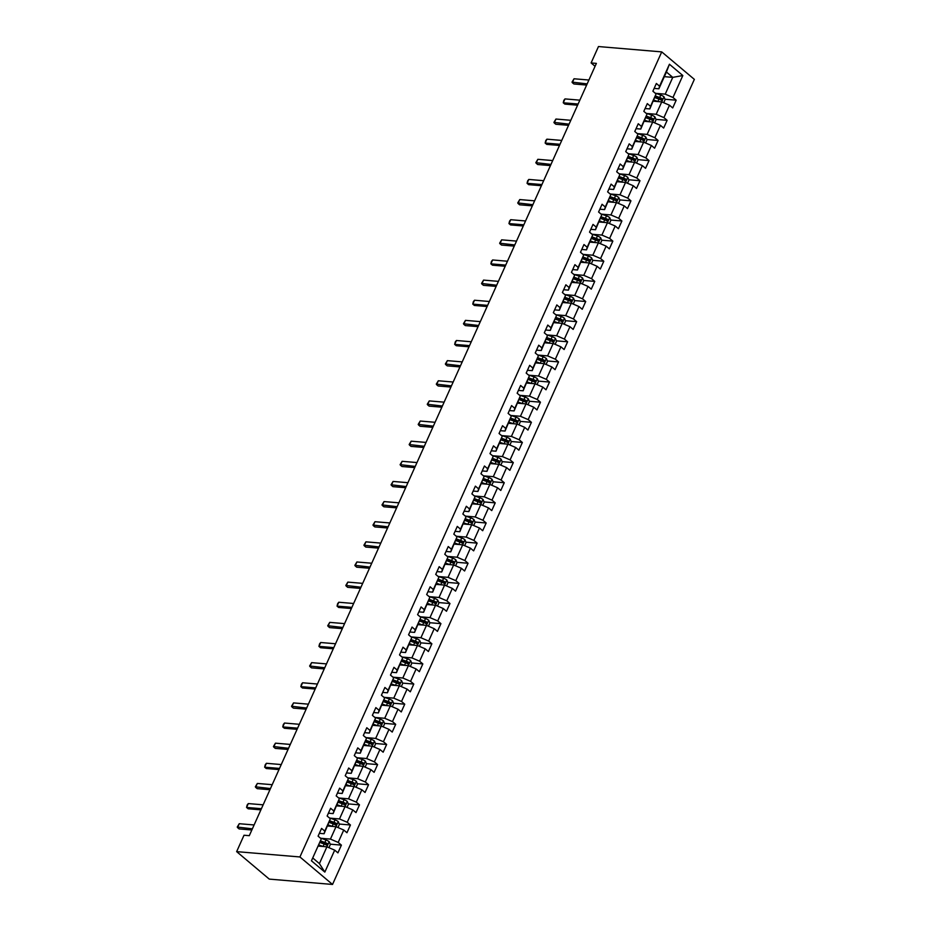 <?xml version="1.0" encoding="UTF-8"?>
<svg xmlns="http://www.w3.org/2000/svg" width="931" height="931" viewBox="0 0 931 931"><rect width="100%" height="100%" fill="white"/><g stroke="black" fill="none" stroke-linecap="round" stroke-linejoin="round"><path stroke-width="1.4" d="M332.53 884.45L694.351 79.368L661.732 51.892L299.922 856.962L332.53 884.45L269.268 879.108L236.649 851.632L299.922 856.962M664.338 76.656L672.764 77.366L666.421 72.024L658.88 88.794L659.567 86.187L656.355 83.476L652.875 91.215L656.087 93.926L650.525 106.32L647.301 103.609L643.821 111.348L647.045 114.059L641.471 126.453L638.259 123.742L634.779 131.48L637.991 134.192L632.428 146.586L629.205 143.874L625.725 151.613L628.949 154.325L623.374 166.719L620.162 164.007L616.683 171.746L619.895 174.458L614.332 186.852L611.108 184.14L607.629 191.879L610.852 194.591L605.278 206.985L602.066 204.273L598.586 212.012L601.798 214.724L596.236 227.117L593.012 224.406L589.532 232.145L592.756 234.856L587.182 247.25L583.97 244.539L580.49 252.278L583.702 254.989L578.139 267.383L574.916 264.672L571.436 272.411L574.66 275.122L569.085 287.516L565.873 284.805L562.394 292.543L565.606 295.255L560.043 307.649L556.819 304.937L553.34 312.688L556.563 315.4L550.989 327.782L547.777 325.07L544.298 332.821L547.509 335.532L541.947 347.915L538.723 345.203L535.244 352.954L538.455 355.665L532.893 368.048L529.681 365.336L526.19 373.087L529.413 375.798L523.839 388.18L520.627 385.469L517.147 393.219L520.359 395.931L514.796 408.313L511.585 405.602L508.093 413.352L511.317 416.064L505.742 428.446L502.531 425.735L499.051 433.485L502.263 436.197L496.7 448.579L493.477 445.868L489.997 453.618L493.221 456.33L487.646 468.712L484.434 466L480.955 473.751L484.167 476.463L478.604 488.856L475.38 486.145L471.901 493.884L475.124 496.595L469.55 508.989L466.338 506.278L462.858 514.017L466.07 516.728L460.508 529.122L457.284 526.411L453.804 534.15L457.028 536.861L451.454 549.255L448.242 546.544L444.762 554.282L447.974 556.994L442.411 569.388L439.188 566.676L435.708 574.415L438.932 577.127L433.357 589.521L430.145 586.809L426.666 594.548L429.878 597.26L424.315 609.654L421.091 606.942L417.612 614.681L420.835 617.393L415.261 629.787L412.049 627.075L408.569 634.814L411.781 637.526L406.219 649.919L402.995 647.208L399.515 654.947L402.739 657.658L397.165 670.052L393.953 667.341L390.473 675.08L393.685 677.791L388.122 690.185L384.899 687.474L381.419 695.213L384.643 697.924L379.068 710.318L375.856 707.607L372.377 715.345L375.589 718.057L370.026 730.451L366.802 727.739L363.323 735.49L366.546 738.19L360.972 750.584L357.76 747.872L354.28 755.623L357.492 758.334L351.93 770.717L348.706 768.005L345.226 775.756L348.45 778.467L342.876 790.85L339.664 788.138L336.184 795.889L339.396 798.6L333.833 810.982L330.61 808.271L327.13 816.022L330.354 818.733L324.779 831.115L321.567 828.404L318.088 836.154L321.3 838.866L311.443 860.803L324.838 872.091L319.414 863.607L329.167 841.717A3.957 1.257 -155.8 0 0 326.001 840.006L320.241 837.97M659.567 86.187L669.424 64.239L682.83 75.539L672.973 97.476L676.185 100.187L665.002 99.245M324.838 872.091L334.695 850.154L337.918 852.866L341.398 845.127L338.186 842.415L343.748 830.021L346.96 832.733L350.44 824.982L347.228 822.282L352.791 809.889L356.014 812.6L359.494 804.85L356.282 802.138L361.845 789.756L365.057 792.467L368.548 784.717L365.324 782.005L370.899 769.623L374.111 772.334L377.59 764.584L374.378 761.872L379.941 749.49L383.153 752.201L386.644 744.451L383.421 741.739L388.995 729.357L392.207 732.069L395.687 724.318L392.475 721.606L398.037 709.224L401.261 711.936L404.741 704.185L401.517 701.474L407.091 689.091L410.303 691.803L413.783 684.052L410.571 681.341L416.134 668.958L419.357 671.67L422.837 663.919L419.613 661.208L425.188 648.814L428.4 651.525L431.879 643.787L428.667 641.075L434.23 628.681L437.454 631.393L440.933 623.654L437.71 620.942L443.284 608.548L446.496 611.26L449.976 603.521L446.764 600.809L452.326 588.415L455.55 591.127L459.03 583.388L455.806 580.676L461.38 568.282L464.592 570.994L468.072 563.255L464.86 560.543L470.423 548.15L473.646 550.861L477.126 543.122L473.902 540.411L479.477 528.017L482.689 530.728L486.168 522.989L482.956 520.278L488.519 507.884L491.743 510.595L495.222 502.856L491.999 500.145L497.573 487.751L500.785 490.462L504.265 482.724L501.053 480.012L506.615 467.618L509.839 470.33L513.318 462.591L510.095 459.879L515.669 447.485L518.881 450.197L522.361 442.458L519.149 439.746L524.712 427.352L527.935 430.064L531.415 422.325L528.191 419.613L533.766 407.219L536.978 409.931L540.457 402.192L537.245 399.48L542.808 387.087L546.032 389.798L549.511 382.047L546.288 379.336L551.862 366.954L555.074 369.665L558.553 361.915L555.341 359.203L560.904 346.821L564.128 349.532L567.607 341.782L564.384 339.07L569.958 326.688L573.17 329.399L576.65 321.649L573.438 318.937L579.001 306.555L582.224 309.267L585.704 301.516L582.48 298.804L588.055 286.422L591.266 289.134L594.746 281.383L591.534 278.672L597.097 266.289L600.32 269.001L603.8 261.25L600.576 258.539L606.151 246.156L609.363 248.868L612.842 241.117L609.63 238.406L615.193 226.012L618.417 228.723L621.896 220.984L618.673 218.273L624.247 205.879L627.459 208.591L630.939 200.852L627.727 198.14L633.289 185.746L636.513 188.458L639.993 180.719L636.769 178.007L642.343 165.613L645.555 168.325L649.035 160.586L645.823 157.874L651.386 145.48L654.609 148.192L658.089 140.453L654.865 137.741L660.44 125.348L663.652 128.059L667.131 120.32L663.919 117.609L669.482 105.215L672.706 107.926L676.185 100.187M236.649 851.632L244.015 835.235L249.287 835.677L596.375 63.389L591.104 62.936L595.072 66.287M656.087 93.926L649.826 108.927L645.09 108.531M653.318 101.176L661.743 101.886L656.18 114.28L646.917 113.501M649.826 108.927L650.525 106.32M669.482 105.215L661.743 101.886M663.919 117.609L656.18 114.28M647.045 114.059L640.784 129.06L636.036 128.664M644.264 121.309L652.701 122.019L654.9 116.91A3.957 1.257 -155.8 0 0 651.735 115.2L645.986 113.175M637.863 133.633L647.126 134.413L652.701 122.019L660.44 125.348M640.784 129.06L641.471 126.453M654.865 137.741L647.126 134.413M637.991 134.192L631.73 149.193L626.994 148.797M635.221 141.442L643.647 142.152L638.084 154.546L628.821 153.766M631.73 149.193L632.428 146.586M651.386 145.48L643.647 142.152M645.823 157.874L638.084 154.546M628.949 154.325L622.688 169.337L617.94 168.93M626.167 161.575L634.605 162.285L636.804 157.176A3.957 1.257 -155.8 0 0 633.639 155.465L627.89 153.44M619.767 173.899L629.03 174.679L634.605 162.285L642.343 165.613M622.688 169.337L623.374 166.719M636.769 178.007L629.03 174.679M619.895 174.458L613.634 189.47L608.897 189.063M617.125 181.708L625.551 182.429L619.988 194.812L610.724 194.032M613.634 189.47L614.332 186.852M633.289 185.746L625.551 182.429M627.727 198.14L619.988 194.812M610.852 194.591L604.591 209.603L599.843 209.196M608.071 201.841L616.497 202.562L618.708 197.453A3.957 1.257 -155.8 0 0 615.542 195.731L609.793 193.706M601.67 214.165L610.934 214.945L616.497 202.562L624.247 205.879M604.591 209.603L605.278 206.985M618.673 218.273L610.934 214.945M601.798 214.724L595.537 229.736L590.801 229.329M599.029 221.985L607.454 222.695L601.892 235.078L592.628 234.298M595.537 229.736L596.236 227.117M615.193 226.012L607.454 222.695M609.63 238.406L601.892 235.078M592.756 234.856L586.495 249.869L581.747 249.461M589.975 242.118L598.4 242.828L600.611 237.719A3.957 1.257 -155.8 0 0 597.446 235.997L591.697 233.972M583.574 254.431L592.838 255.21L598.4 242.828L606.151 246.156M586.495 249.869L587.182 247.25M600.576 258.539L592.838 255.21M583.702 254.989L577.441 270.002L572.705 269.594M580.921 262.251L589.358 262.961L583.784 275.343L574.532 274.564M577.441 270.002L578.139 267.383M597.097 266.289L589.358 262.961M591.534 278.672L583.784 275.343M574.66 275.122L568.399 290.135L563.651 289.727M571.878 282.384L580.304 283.094L582.515 277.985A3.957 1.257 -155.8 0 0 579.35 276.263L573.601 274.238M565.478 294.696L574.741 295.476L580.304 283.094L588.055 286.422M568.399 290.135L569.085 287.516M582.48 298.804L574.741 295.476M565.606 295.255L559.345 310.267L554.608 309.872M562.824 302.517L571.262 303.227L565.687 315.609L556.435 314.829M559.345 310.267L560.043 307.649M579.001 306.555L571.262 303.227M573.438 318.937L565.687 315.609M556.563 315.4L550.302 330.4L545.554 330.005M553.782 322.65L562.208 323.36L564.419 318.251A3.957 1.257 -155.8 0 0 561.253 316.528L555.504 314.503M547.381 334.962L556.645 335.742L562.208 323.36L569.958 326.688M550.302 330.4L550.989 327.782M564.384 339.07L556.645 335.742M547.509 335.532L541.248 350.533L536.512 350.137M544.728 342.783L553.165 343.492L547.591 355.886L538.339 355.095M541.248 350.533L541.947 347.915M560.904 346.821L553.165 343.492M555.341 359.203L547.591 355.886M538.455 355.665L532.206 370.666L527.458 370.27M535.686 362.915L544.111 363.625L546.322 358.516A3.957 1.257 -155.8 0 0 543.157 356.806L537.408 354.769M529.285 375.228L538.549 376.019L544.111 363.625L551.862 366.954M532.206 370.666L532.893 368.048M546.288 379.336L538.549 376.019M529.413 375.798L523.152 390.799L518.416 390.403M526.632 383.048L535.069 383.758L529.495 396.152L520.243 395.372M523.152 390.799L523.839 388.18M542.808 387.087L535.069 383.758M537.245 399.48L529.495 396.152M520.359 395.931L514.11 410.932L509.362 410.536M517.589 403.181L526.015 403.891L528.226 398.782A3.957 1.257 -155.8 0 0 525.061 397.072L519.312 395.035M511.189 415.505L520.452 416.285L526.015 403.891L533.766 407.219M514.11 410.932L514.796 408.313M528.191 419.613L520.452 416.285M511.317 416.064L505.056 431.065L500.319 430.669M508.535 423.314L516.973 424.024L511.398 436.418L502.146 435.638M505.056 431.065L505.742 428.446M524.712 427.352L516.973 424.024M519.149 439.746L511.398 436.418M502.263 436.197L496.002 451.198L491.265 450.802M499.493 443.447L507.919 444.157L510.13 439.048A3.957 1.257 -155.8 0 0 506.964 437.337L501.215 435.301M493.093 455.771L502.356 456.551L507.919 444.157L515.669 447.485M496.002 451.198L496.7 448.579M510.095 459.879L502.356 456.551M493.221 456.33L486.96 471.33L482.223 470.935M490.439 463.58L498.876 464.29L493.302 476.684L484.05 475.904M486.96 471.33L487.646 468.712M506.615 467.618L498.876 464.29M501.053 480.012L493.302 476.684M484.167 476.463L477.906 491.463L473.169 491.068M481.397 483.713L489.822 484.423L492.034 479.314A3.957 1.257 -155.8 0 0 488.868 477.603L483.119 475.566M474.996 496.037L484.26 496.817L489.822 484.423L497.573 487.751M477.906 491.463L478.604 488.856M491.999 500.145L484.26 496.817M475.124 496.595L468.863 511.596L464.127 511.2M472.343 503.846L480.78 504.555L475.206 516.949L465.954 516.17M468.863 511.596L469.55 508.989M488.519 507.884L480.78 504.555M482.956 520.278L475.206 516.949M466.07 516.728L459.809 531.729L455.073 531.333M463.301 523.978L471.726 524.688L473.937 519.579A3.957 1.257 -155.8 0 0 470.772 517.869L465.023 515.844M456.9 536.303L466.163 537.082L471.726 524.688L479.477 528.017M459.809 531.729L460.508 529.122M473.902 540.411L466.163 537.082M457.028 536.861L450.767 551.862L446.03 551.466M454.247 544.111L462.684 544.821L457.109 557.215L447.858 556.435M450.767 551.862L451.454 549.255M470.423 548.15L462.684 544.821M464.86 560.543L457.109 557.215M447.974 556.994L441.713 571.995L436.976 571.599M445.204 564.244L453.63 564.954L455.841 559.845A3.957 1.257 -155.8 0 0 452.675 558.135L446.927 556.11M438.804 576.568L448.067 577.348L453.63 564.954L461.38 568.282M441.713 571.995L442.411 569.388M455.806 580.676L448.067 577.348M438.932 577.127L432.671 592.139L427.934 591.732M436.15 584.377L444.587 585.087L439.013 597.481L429.761 596.701M432.671 592.139L433.357 589.521M452.326 588.415L444.587 585.087M446.764 600.809L439.013 597.481M429.878 597.26L423.617 612.272L418.88 611.865M427.108 604.51L435.533 605.231L437.745 600.123A3.957 1.257 -155.8 0 0 434.579 598.4L428.83 596.375M420.707 616.834L429.971 617.614L435.533 605.231L443.284 608.548M423.617 612.272L424.315 609.654M437.71 620.942L429.971 617.614M420.835 617.393L414.574 632.405L409.838 631.998M418.054 624.643L426.491 625.364L420.917 637.747L411.665 636.967M414.574 632.405L415.261 629.787M434.23 628.681L426.491 625.364M428.667 641.075L420.917 637.747M411.781 637.526L405.52 652.538L400.784 652.131M409.012 644.776L417.437 645.497L419.648 640.388A3.957 1.257 -155.8 0 0 416.483 638.666L410.734 636.641M402.611 657.1L411.874 657.88L417.437 645.497L425.188 648.814M405.52 652.538L406.219 649.919M419.613 661.208L411.874 657.88M402.739 657.658L396.478 672.671L391.742 672.263M399.958 664.92L408.395 665.63L402.82 678.012L393.569 677.233M396.478 672.671L397.165 670.052M416.134 668.958L408.395 665.63M410.571 681.341L402.82 678.012M393.685 677.791L387.424 692.804L382.688 692.396M390.915 685.053L399.341 685.763L401.552 680.654A3.957 1.257 -155.8 0 0 398.387 678.932L392.638 676.907M384.515 697.366L393.778 698.145L399.341 685.763L407.091 689.091M387.424 692.804L388.122 690.185M401.517 701.474L393.778 698.145M384.643 697.924L378.382 712.937L373.645 712.529M381.861 705.186L390.298 705.896L384.724 718.278L375.472 717.498M378.382 712.937L379.068 710.318M398.037 709.224L390.298 705.896M392.475 721.606L384.724 718.278M375.589 718.057L369.328 733.069L364.591 732.662M372.819 725.319L381.245 726.029L383.456 720.92A3.957 1.257 -155.8 0 0 380.29 719.197L374.541 717.173M366.418 737.631L375.682 738.411L381.245 726.029L388.995 729.357M369.328 733.069L370.026 730.451M383.421 741.739L375.682 738.411M366.546 738.19L360.285 753.202L355.537 752.807M363.765 745.452L372.202 746.162L366.628 758.544L357.376 757.764M360.285 753.202L360.972 750.584M379.941 749.49L372.202 746.162M374.378 761.872L366.628 758.544M357.492 758.334L351.231 773.335L346.495 772.939M354.723 765.585L363.148 766.294L365.359 761.186A3.957 1.257 -155.8 0 0 362.194 759.475L356.445 757.438M348.322 777.897L357.585 778.688L363.148 766.294L370.899 769.623M351.231 773.335L351.93 770.717M365.324 782.005L357.585 778.688M348.45 778.467L342.189 793.468L337.441 793.072M345.669 785.717L354.106 786.427L348.531 798.821L339.28 798.03M342.189 793.468L342.876 790.85M361.845 789.756L354.106 786.427M356.282 802.138L348.531 798.821M339.396 798.6L333.135 813.601L328.399 813.205M336.626 805.85L345.052 806.56L347.263 801.451A3.957 1.257 -155.8 0 0 344.098 799.741L338.337 797.704M330.226 818.174L339.489 818.954L345.052 806.56L352.791 809.889M333.135 813.601L333.833 810.982M347.228 822.282L339.489 818.954M330.354 818.733L324.093 833.734L319.345 833.338M327.572 825.983L336.01 826.693L330.435 839.087L321.183 838.307M324.093 833.734L324.779 831.115M343.748 830.021L336.01 826.693M338.186 842.415L330.435 839.087M321.3 838.866L311.443 860.803M318.53 846.116L326.956 846.826L334.695 850.154M591.104 62.936L598.47 46.55L661.732 51.892M313.072 858.254L319.414 863.607M658.88 88.794L654.132 88.398M655.971 93.368L665.223 94.147L672.764 77.366L682.83 75.539M666.421 72.024L669.424 64.239M672.973 97.476L665.223 94.147M341.398 845.127L330.214 844.173M326.164 843.835L322.964 843.567M350.44 824.982L339.268 824.04M335.207 823.702L332.006 823.435M359.494 804.85L348.31 803.907M344.261 803.569L341.06 803.302M368.548 784.717L357.364 783.774M353.303 783.437L350.103 783.169M377.59 764.584L366.407 763.641M362.357 763.304L359.157 763.036M386.644 744.451L375.461 743.508M371.399 743.171L368.199 742.903M395.687 724.318L384.503 723.375M380.453 723.038L377.253 722.77M404.741 704.185L393.557 703.242M389.495 702.905L386.295 702.637M413.783 684.052L402.599 683.11M398.549 682.772L395.349 682.504M422.837 663.919L411.653 662.977M407.592 662.639L404.391 662.36M431.879 643.787L420.696 642.844M416.646 642.506L413.445 642.227M440.933 623.654L429.75 622.711M425.688 622.374L422.488 622.094M449.976 603.521L438.792 602.578M434.742 602.241L431.542 601.961M459.03 583.388L447.846 582.445M443.784 582.108L440.584 581.828M468.072 563.255L456.888 562.312M452.838 561.963L449.638 561.696M477.126 543.122L465.942 542.179M461.881 541.83L458.68 541.563M486.168 522.989L474.985 522.047M470.935 521.697L467.734 521.43M495.222 502.856L484.039 501.914M479.977 501.565L476.777 501.297M504.265 482.724L493.081 481.781M489.031 481.432L485.831 481.164M513.318 462.591L502.135 461.648M498.085 461.299L494.873 461.031M522.361 442.458L511.177 441.515M507.127 441.166L503.927 440.898M531.415 422.325L520.231 421.382M516.181 421.033L512.969 420.765M540.457 402.192L529.274 401.238M525.224 400.9L522.023 400.633M549.511 382.047L538.327 381.105M534.278 380.767L531.066 380.5M558.553 361.915L547.37 360.972M543.32 360.634L540.12 360.367M567.607 341.782L556.424 340.839M552.374 340.502L549.162 340.234M576.65 321.649L565.466 320.706M561.416 320.369L558.216 320.101M585.704 301.516L574.52 300.573M570.47 300.236L567.258 299.968M594.746 281.383L583.562 280.44M579.513 280.103L576.312 279.835M603.8 261.25L592.616 260.308M588.567 259.97L585.355 259.702M612.842 241.117L601.67 240.175M597.609 239.837L594.409 239.558M621.896 220.984L610.713 220.042M606.663 219.704L603.451 219.425M630.939 200.852L619.767 199.909M615.705 199.571L612.505 199.292M639.993 180.719L628.809 179.776M624.759 179.439L621.559 179.159M649.035 160.586L637.863 159.643M633.802 159.306L630.601 159.026M658.089 140.453L646.905 139.51M642.856 139.161L639.655 138.894M667.131 120.32L655.959 119.377M651.898 119.028L648.698 118.761M660.952 98.895L657.752 98.628M252.371 828.834L237.242 827.054L239.255 823.714L254.105 824.959M239.255 823.714L237.521 827.578L239.104 828.916L251.847 829.998M323.255 846.512A3.957 1.257 -155.8 0 0 323.092 846.454L319.019 845.022M320.764 846.302L318.763 845.592M328.922 847.676L330.354 844.498L329.202 841.787M320.124 842.567L324.197 843.998A3.957 1.257 24.2 0 1 326.583 845.15L327.27 843.602A3.957 1.257 -155.8 0 0 324.896 842.45L320.741 840.984M320.555 841.601L325.105 843.195A2.013 0.64 24.2 0 1 325.757 843.474L326.257 844.522M261.413 808.702L246.564 807.445L247.157 804.989L248.309 803.581L263.159 804.826M248.309 803.581L246.564 807.445L248.158 808.783L260.889 809.854M270.467 788.569L255.338 786.788L257.352 783.448L272.201 784.693M257.352 783.448L255.618 787.312L257.2 788.65L269.943 789.721M337.965 827.543L339.396 824.366L338.209 821.584A3.957 1.257 -155.8 0 0 335.044 819.874L329.295 817.837M332.309 826.379A3.957 1.257 -155.8 0 0 332.146 826.321L328.073 824.889M329.818 826.169L327.805 825.46M329.167 822.434L333.251 823.865A3.957 1.257 24.2 0 1 335.625 825.017L336.324 823.47A3.957 1.257 -155.8 0 0 333.938 822.317L329.783 820.851M329.609 821.468L334.148 823.062A2.013 0.64 24.2 0 1 334.799 823.341L335.311 824.389M341.351 806.246A3.957 1.257 -155.8 0 0 341.188 806.188L337.115 804.745M338.861 806.037L336.859 805.327M347.019 807.41L348.45 804.233L347.298 801.521M338.221 802.301L342.294 803.732A3.957 1.257 24.2 0 1 344.679 804.884L345.366 803.337A3.957 1.257 -155.8 0 0 342.992 802.185L338.837 800.718M338.651 801.323L343.202 802.929A2.013 0.64 24.2 0 1 343.853 803.209L344.354 804.256M279.509 768.436L264.66 767.179L265.254 764.723L266.406 763.304L281.255 764.56M266.406 763.304L264.66 767.179L266.254 768.517L278.986 769.588M288.563 748.303L273.435 746.522L275.448 743.171L290.297 744.428M275.448 743.171L273.714 747.046L275.297 748.384L288.04 749.455M297.606 728.17L282.756 726.913L283.35 724.446L284.502 723.038L299.351 724.295M284.502 723.038L282.756 726.913L284.351 728.251L297.082 729.322M356.073 787.277L357.492 784.1L356.317 781.318A3.957 1.257 -155.8 0 0 353.14 779.608L347.391 777.571M350.405 786.113A3.957 1.257 -155.8 0 0 350.242 786.055L346.169 784.612M347.915 785.904L345.901 785.194M347.263 782.168L351.348 783.599A3.957 1.257 24.2 0 1 353.722 784.752L354.42 783.204A3.957 1.257 -155.8 0 0 352.034 782.052L347.88 780.585M347.705 781.19L352.244 782.796A2.013 0.64 24.2 0 1 352.896 783.076L353.408 784.123M359.447 765.98A3.957 1.257 -155.8 0 0 359.285 765.922L355.211 764.479M356.957 765.771L354.955 765.061M365.115 767.132L366.546 763.955L365.394 761.255M356.317 762.035L360.39 763.467A3.957 1.257 24.2 0 1 362.776 764.619L363.462 763.071A3.957 1.257 -155.8 0 0 361.088 761.919L356.934 760.452M356.748 761.058L361.298 762.664A2.013 0.64 24.2 0 1 361.95 762.943L362.45 763.99M374.169 746.999L375.589 743.822L374.413 741.053A3.957 1.257 -155.8 0 0 371.236 739.33L365.487 737.305M368.501 745.847A3.957 1.257 -155.8 0 0 368.339 745.789L364.265 744.346M366.011 745.638L363.998 744.928M365.359 741.902L369.444 743.334A3.957 1.257 24.2 0 1 371.818 744.486L372.516 742.938A3.957 1.257 -155.8 0 0 370.131 741.786L365.976 740.32M365.802 740.925L370.34 742.531A2.013 0.64 24.2 0 1 370.992 742.81L371.504 743.857M306.66 708.037L291.531 706.257L293.544 702.905L308.394 704.162M293.544 702.905L291.81 706.78L293.393 708.119L306.136 709.189M377.544 725.715A3.957 1.257 -155.8 0 0 377.381 725.656L373.308 724.213M375.053 725.505L373.052 724.795M383.211 726.867L384.643 723.69L383.491 720.99M374.413 721.769L378.486 723.201A3.957 1.257 24.2 0 1 380.872 724.353L381.559 722.805A3.957 1.257 -155.8 0 0 379.185 721.653L375.03 720.187M374.844 720.792L379.394 722.398A2.013 0.64 24.2 0 1 380.046 722.677L380.546 723.724M315.702 687.904L300.853 686.647L301.458 684.18L302.598 682.772L317.448 684.029M302.598 682.772L300.853 686.647L302.447 687.986L315.178 689.056M392.265 706.734L393.685 703.557L392.51 700.787A3.957 1.257 -155.8 0 0 389.333 699.065L383.584 697.04M386.598 705.582A3.957 1.257 -155.8 0 0 386.435 705.523L382.362 704.08M384.107 705.372L382.094 704.662M383.456 701.637L387.54 703.068A3.957 1.257 24.2 0 1 389.914 704.22L390.613 702.672A3.957 1.257 -155.8 0 0 388.227 701.52L384.072 700.054M383.898 700.659L388.436 702.265A2.013 0.64 24.2 0 1 389.1 702.544L389.6 703.592M324.756 667.771L309.627 665.991L311.641 662.639L326.49 663.896M311.641 662.639L309.907 666.515L311.489 667.853L324.232 668.923M395.652 685.449A3.957 1.257 -155.8 0 0 395.477 685.391L391.404 683.948M393.15 685.239L391.148 684.529M401.308 686.601L402.739 683.424L401.587 680.724M392.51 681.492L396.583 682.935A3.957 1.257 24.2 0 1 398.968 684.087L399.655 682.539A3.957 1.257 -155.8 0 0 397.281 681.387L393.126 679.921M392.94 680.526L397.49 682.132A2.013 0.64 24.2 0 1 398.142 682.411L398.643 683.459M333.798 647.627L318.949 646.382L319.554 643.915L320.695 642.506L335.544 643.763M320.695 642.506L318.949 646.382L320.543 647.72L333.275 648.791M410.362 666.468L411.781 663.291L410.606 660.521A3.957 1.257 -155.8 0 0 407.429 658.799L401.68 656.774M404.694 665.316A3.957 1.257 -155.8 0 0 404.531 665.258L400.458 663.815M402.204 665.106L400.19 664.397M401.552 661.359L405.637 662.802A3.957 1.257 24.2 0 1 408.011 663.954L408.709 662.407A3.957 1.257 -155.8 0 0 406.335 661.254L402.169 659.788M401.994 660.393L406.533 661.999A2.013 0.64 24.2 0 1 407.196 662.278L407.697 663.326M342.852 627.494L327.724 625.725L329.737 622.374L344.586 623.63M329.737 622.374L328.003 626.249L329.586 627.587L342.329 628.658M413.748 645.183A3.957 1.257 -155.8 0 0 413.585 645.125L409.5 643.682M411.246 644.974L409.244 644.264M419.404 646.335L420.835 643.158L419.683 640.458M410.606 641.226L414.679 642.669A3.957 1.257 24.2 0 1 417.065 643.821L417.751 642.274A3.957 1.257 -155.8 0 0 415.377 641.122L411.223 639.655M411.036 640.26L415.587 641.866A2.013 0.64 24.2 0 1 416.238 642.146L416.739 643.193M351.895 607.361L337.045 606.116L337.65 603.649L338.791 602.241L353.64 603.497M338.791 602.241L337.045 606.116L338.64 607.454L351.383 608.525M428.458 626.202L429.878 623.025L428.702 620.255A3.957 1.257 -155.8 0 0 425.525 618.533L419.776 616.508M422.79 625.05A3.957 1.257 -155.8 0 0 422.627 624.992L418.554 623.549M420.3 624.841L418.287 624.131M419.648 621.093L423.733 622.536A3.957 1.257 24.2 0 1 426.107 623.689L426.805 622.129A3.957 1.257 -155.8 0 0 424.431 620.989L420.265 619.522M420.09 620.127L424.629 621.733A2.013 0.64 24.2 0 1 425.292 622.001L425.793 623.06M360.949 587.228L345.82 585.448L347.833 582.108L362.683 583.365M347.833 582.108L346.099 585.983L347.682 587.321L360.425 588.392M431.844 604.917A3.957 1.257 -155.8 0 0 431.681 604.859L427.597 603.416M429.342 604.708L427.341 603.998M437.5 606.069L438.932 602.892L437.779 600.181M428.702 600.961L432.775 602.404A3.957 1.257 24.2 0 1 435.161 603.544L435.848 601.996A3.957 1.257 -155.8 0 0 433.474 600.856L429.319 599.389M429.133 599.995L433.683 601.601A2.013 0.64 24.2 0 1 434.335 601.868L434.835 602.927M369.991 567.095L354.874 565.315L356.887 561.975L371.737 563.232M356.887 561.975L355.142 565.85L356.736 567.188L369.479 568.259M446.554 585.936L447.974 582.759L446.799 579.978A3.957 1.257 -155.8 0 0 443.622 578.267L437.873 576.242M440.887 584.784A3.957 1.257 -155.8 0 0 440.724 584.726L436.651 583.283M438.396 584.575L436.383 583.865M437.745 580.828L441.829 582.271A3.957 1.257 24.2 0 1 444.203 583.411L444.902 581.863A3.957 1.257 -155.8 0 0 442.528 580.723L438.361 579.257M438.187 579.862L442.725 581.468A2.013 0.64 24.2 0 1 443.389 581.735L443.889 582.794M379.045 546.962L363.916 545.182L365.93 541.842L380.779 543.099M365.93 541.842L364.196 545.717L365.778 547.056L378.521 548.126M449.941 564.652A3.957 1.257 -155.8 0 0 449.778 564.593L445.693 563.15M447.439 564.442L445.437 563.732M455.596 565.804L457.028 562.627L455.876 559.915M446.799 560.695L450.872 562.138A3.957 1.257 24.2 0 1 453.257 563.278L453.956 561.73A3.957 1.257 -155.8 0 0 451.57 560.59L447.415 559.124M447.229 559.729L451.779 561.335A2.013 0.64 24.2 0 1 452.431 561.602L452.943 562.661M388.087 526.83L372.97 525.049L374.984 521.709L389.833 522.954M374.984 521.709L373.238 525.584L374.832 526.911L387.575 527.993M464.65 545.671L466.07 542.494L464.895 539.712A3.957 1.257 -155.8 0 0 461.718 538.002L455.969 535.977M458.983 544.519A3.957 1.257 -155.8 0 0 458.82 544.46L454.747 543.017M456.493 544.298L454.479 543.599M455.841 540.562L459.926 542.005A3.957 1.257 24.2 0 1 462.3 543.145L462.998 541.598A3.957 1.257 -155.8 0 0 460.624 540.457L456.469 538.991M456.283 539.596L460.822 541.202A2.013 0.64 24.2 0 1 461.485 541.47L461.985 542.529M397.141 506.697L382.013 504.916L384.038 501.576L398.875 502.821M384.038 501.576L382.292 505.452L383.875 506.778L396.618 507.861M468.037 524.386A3.957 1.257 -155.8 0 0 467.874 524.316L463.789 522.885M465.535 524.165L463.533 523.466M473.693 525.538L475.124 522.361L473.972 519.649M464.895 520.429L468.968 521.872A3.957 1.257 24.2 0 1 471.354 523.013L472.052 521.465A3.957 1.257 -155.8 0 0 469.666 520.324L465.512 518.858M465.325 519.463L469.876 521.069A2.013 0.64 24.2 0 1 470.527 521.337L471.039 522.396M406.184 486.564L391.067 484.783L393.08 481.443L407.929 482.689M393.08 481.443L391.346 485.307L392.929 486.645L405.672 487.728M482.747 505.405L484.167 502.228L482.991 499.447A3.957 1.257 -155.8 0 0 479.814 497.736L474.065 495.711M477.079 504.241A3.957 1.257 -155.8 0 0 476.916 504.183L472.843 502.752M474.589 504.032L472.576 503.334M473.937 500.296L478.022 501.739A3.957 1.257 24.2 0 1 480.396 502.88L481.094 501.332A3.957 1.257 -155.8 0 0 478.72 500.191L474.566 498.725M474.379 499.33L478.918 500.936A2.013 0.64 24.2 0 1 479.581 501.204L480.082 502.263M415.238 466.431L400.109 464.65L402.134 461.31L416.972 462.556M402.134 461.31L400.388 465.174L401.971 466.512L414.714 467.595M486.133 484.108A3.957 1.257 -155.8 0 0 485.97 484.05L481.886 482.619M483.631 483.899L481.63 483.189M491.789 485.272L493.221 482.095L492.068 479.384M482.991 480.163L487.064 481.606A3.957 1.257 24.2 0 1 489.45 482.747L490.148 481.199A3.957 1.257 -155.8 0 0 487.763 480.059L483.608 478.592M483.422 479.197L487.972 480.803A2.013 0.64 24.2 0 1 488.624 481.071L489.136 482.118M424.28 446.298L409.163 444.518L411.176 441.178L426.026 442.423M411.176 441.178L409.442 445.041L411.025 446.38L423.768 447.462M500.843 465.139L502.263 461.962L501.087 459.181A3.957 1.257 -155.8 0 0 497.91 457.47L492.162 455.434M495.176 463.975A3.957 1.257 -155.8 0 0 495.013 463.917L490.94 462.486M492.685 463.766L490.672 463.056M492.034 460.03L496.118 461.473A3.957 1.257 24.2 0 1 498.492 462.614L499.191 461.066A3.957 1.257 -155.8 0 0 496.817 459.926L492.662 458.448M492.476 459.064L497.014 460.659A2.013 0.64 24.2 0 1 497.678 460.938L498.178 461.985M433.334 426.165L418.205 424.385L420.23 421.045L435.068 422.29M420.23 421.045L418.485 424.908L420.067 426.247L432.81 427.329M504.23 443.843A3.957 1.257 -155.8 0 0 504.067 443.784L499.982 442.353M501.728 443.633L499.726 442.923M509.885 445.006L511.317 441.829L510.165 439.118M501.087 439.898L505.161 441.341A3.957 1.257 24.2 0 1 507.546 442.481L508.245 440.933A3.957 1.257 -155.8 0 0 505.859 439.781L501.704 438.315M501.518 438.932L506.068 440.526A2.013 0.64 24.2 0 1 506.72 440.805L507.232 441.853M442.376 406.032L427.259 404.252L429.272 400.912L444.122 402.157M429.272 400.912L427.538 404.776L429.121 406.114L441.864 407.196M518.939 424.873L520.359 421.696L519.184 418.915A3.957 1.257 -155.8 0 0 516.007 417.204L510.258 415.168M513.272 423.71A3.957 1.257 -155.8 0 0 513.109 423.652L509.036 422.22M510.782 423.5L508.768 422.79M510.141 419.765L514.215 421.208A3.957 1.257 24.2 0 1 516.589 422.348L517.287 420.8A3.957 1.257 -155.8 0 0 514.913 419.648L510.758 418.182M510.572 418.799L515.111 420.393A2.013 0.64 24.2 0 1 515.774 420.672L516.274 421.72M451.43 385.9L436.302 384.119L438.326 380.779L453.164 382.024M438.326 380.779L436.581 384.643L438.164 385.981L450.907 387.052M522.326 403.577A3.957 1.257 -155.8 0 0 522.163 403.519L518.078 402.087M519.824 403.367L517.822 402.658M527.982 404.741L529.413 401.564L528.261 398.852M519.184 399.632L523.257 401.063A3.957 1.257 24.2 0 1 525.643 402.215L526.341 400.667A3.957 1.257 -155.8 0 0 523.955 399.515L519.801 398.049M519.614 398.666L524.165 400.26A2.013 0.64 24.2 0 1 524.816 400.539L525.328 401.587M460.473 365.767L445.355 363.986L447.369 360.646L462.218 361.891M447.369 360.646L445.635 364.51L447.217 365.848L459.961 366.919M537.036 384.608L538.455 381.431L537.28 378.649A3.957 1.257 -155.8 0 0 534.103 376.939L528.354 374.902M531.368 383.444A3.957 1.257 -155.8 0 0 531.205 383.386L527.132 381.943M528.878 383.235L526.865 382.525M528.238 379.499L532.311 380.93A3.957 1.257 24.2 0 1 534.685 382.082L535.383 380.535A3.957 1.257 -155.8 0 0 533.009 379.382L528.855 377.916M528.668 378.521L533.207 380.127A2.013 0.64 24.2 0 1 533.87 380.407L534.371 381.454M469.527 345.634L454.677 344.377L455.271 341.921L456.423 340.502L471.261 341.758M456.423 340.502L454.677 344.377L456.26 345.715L469.003 346.786M540.422 363.311A3.957 1.257 -155.8 0 0 540.259 363.253L536.175 361.81M537.92 363.102L535.919 362.392M546.078 364.475L547.509 361.298L546.357 358.586M537.28 359.366L541.353 360.797A3.957 1.257 24.2 0 1 543.739 361.95L544.437 360.402A3.957 1.257 -155.8 0 0 542.051 359.25L537.897 357.783M537.711 358.388L542.261 359.994A2.013 0.64 24.2 0 1 542.913 360.274L543.425 361.321M478.569 325.501L463.452 323.72L465.465 320.369L480.315 321.626M465.465 320.369L463.731 324.244L465.314 325.582L478.057 326.653M555.132 344.33L556.563 341.153L555.376 338.384A3.957 1.257 -155.8 0 0 552.199 336.673L546.45 334.636M549.465 343.178A3.957 1.257 -155.8 0 0 549.302 343.12L545.229 341.677M546.974 342.969L544.961 342.259M546.334 339.233L550.407 340.665A3.957 1.257 24.2 0 1 552.781 341.817L553.48 340.269A3.957 1.257 -155.8 0 0 551.105 339.117L546.951 337.65M546.765 338.256L551.303 339.862A2.013 0.64 24.2 0 1 551.967 340.141L552.467 341.188M487.623 305.368L472.773 304.111L473.367 301.644L474.519 300.236L489.369 301.493M474.519 300.236L472.773 304.111L474.356 305.449L487.099 306.52M558.519 323.045A3.957 1.257 -155.8 0 0 558.356 322.987L554.271 321.544M556.016 322.836L554.015 322.126M564.174 324.197L565.606 321.02L564.454 318.321M555.376 319.1L559.45 320.532A3.957 1.257 24.2 0 1 561.835 321.684L562.533 320.136A3.957 1.257 -155.8 0 0 560.148 318.984L555.993 317.518M555.819 318.123L560.357 319.729A2.013 0.64 24.2 0 1 561.009 320.008L561.521 321.055M496.677 285.235L481.548 283.455L483.561 280.103L498.411 281.36M483.561 280.103L481.827 283.978L483.41 285.317L496.153 286.387M573.228 304.065L574.66 300.888L573.473 298.118A3.957 1.257 -155.8 0 0 570.296 296.395L564.547 294.371M567.561 302.912A3.957 1.257 -155.8 0 0 567.398 302.854L563.325 301.411M565.07 302.703L563.069 301.993M564.43 298.967L568.504 300.399A3.957 1.257 24.2 0 1 570.878 301.551L571.576 300.003A3.957 1.257 -155.8 0 0 569.202 298.851L565.047 297.385M564.861 297.99L569.4 299.596A2.013 0.64 24.2 0 1 570.063 299.875L570.563 300.922M505.719 265.102L490.87 263.845L491.463 261.378L492.615 259.97L507.465 261.227M492.615 259.97L490.87 263.845L492.464 265.184L505.196 266.254M576.615 282.78A3.957 1.257 -155.8 0 0 576.452 282.721L572.367 281.278M574.113 282.57L572.111 281.86M582.271 283.932L583.702 280.755L582.55 278.055M573.473 278.834L577.546 280.266A3.957 1.257 24.2 0 1 579.932 281.418L580.63 279.87A3.957 1.257 -155.8 0 0 578.244 278.718L574.09 277.252M573.915 277.857L578.454 279.463A2.013 0.64 24.2 0 1 579.105 279.742L579.617 280.79M514.773 244.969L499.644 243.189L501.658 239.837L516.507 241.094M501.658 239.837L499.924 243.713L501.506 245.051L514.249 246.121M591.325 263.799L592.756 260.622L591.569 257.852A3.957 1.257 -155.8 0 0 588.392 256.13L582.643 254.105M585.657 262.647A3.957 1.257 -155.8 0 0 585.494 262.589L581.421 261.146M583.167 262.437L581.165 261.727M582.527 258.69L586.6 260.133A3.957 1.257 24.2 0 1 588.974 261.285L589.672 259.737A3.957 1.257 -155.8 0 0 587.298 258.585L583.143 257.119M582.957 257.724L587.496 259.33A2.013 0.64 24.2 0 1 588.159 259.609L588.66 260.657M523.816 224.825L508.966 223.58L509.56 221.113L510.712 219.704L525.561 220.961M510.712 219.704L508.966 223.58L510.56 224.918L523.292 225.989M594.711 242.514A3.957 1.257 -155.8 0 0 594.548 242.456L590.463 241.013M592.221 242.304L590.207 241.595M600.367 243.666L601.798 240.489L600.646 237.789M591.569 238.557L595.642 240A3.957 1.257 24.2 0 1 598.028 241.152L598.726 239.604A3.957 1.257 -155.8 0 0 596.34 238.452L592.186 236.986M592.011 237.591L596.55 239.197A2.013 0.64 24.2 0 1 597.202 239.476L597.714 240.524M532.869 204.692L517.741 202.923L519.754 199.571L534.603 200.828M519.754 199.571L518.02 203.447L519.603 204.785L532.346 205.856M609.421 223.533L610.852 220.356L609.665 217.586A3.957 1.257 -155.8 0 0 606.5 215.864L600.739 213.839M603.754 222.381A3.957 1.257 -155.8 0 0 603.591 222.323L599.517 220.88M601.263 222.172L599.261 221.462M600.623 218.424L604.696 219.867A3.957 1.257 24.2 0 1 607.07 221.019L607.768 219.472A3.957 1.257 -155.8 0 0 605.394 218.32L601.24 216.853M601.054 217.458L605.604 219.064A2.013 0.64 24.2 0 1 606.256 219.344L606.756 220.391M541.912 184.559L527.062 183.314L527.656 180.847L528.808 179.439L543.657 180.695M528.808 179.439L527.062 183.314L528.657 184.652L541.388 185.723M612.807 202.248A3.957 1.257 -155.8 0 0 612.645 202.19L608.56 200.747M610.317 202.039L608.304 201.329M618.463 203.4L619.895 200.223L618.743 197.523M609.665 198.291L613.75 199.734A3.957 1.257 24.2 0 1 616.124 200.887L616.822 199.327A3.957 1.257 -155.8 0 0 614.437 198.187L610.282 196.72M610.108 197.325L614.646 198.931A2.013 0.64 24.2 0 1 615.298 199.199L615.81 200.258M550.966 164.426L535.837 162.657L537.85 159.306L552.7 160.563M537.85 159.306L536.116 163.181L537.699 164.519L550.442 165.59M627.517 183.267L628.949 180.09L627.762 177.321A3.957 1.257 -155.8 0 0 624.596 175.598L618.836 173.573M621.85 182.115A3.957 1.257 -155.8 0 0 621.687 182.057L617.614 180.614M619.359 181.906L617.358 181.196M618.719 178.158L622.792 179.602A3.957 1.257 24.2 0 1 625.167 180.754L625.865 179.194A3.957 1.257 -155.8 0 0 623.491 178.054L619.336 176.587M619.15 177.193L623.7 178.799A2.013 0.64 24.2 0 1 624.352 179.066L624.852 180.125M560.008 144.293L545.159 143.048L545.752 140.581L546.904 139.173L561.754 140.43M546.904 139.173L545.159 143.048L546.753 144.386L559.484 145.457M630.904 161.982A3.957 1.257 -155.8 0 0 630.741 161.924L626.656 160.481M628.413 161.773L626.4 161.063M636.56 163.134L637.991 159.957L636.839 157.246M627.762 158.026L631.846 159.469A3.957 1.257 24.2 0 1 634.22 160.609L634.919 159.061A3.957 1.257 -155.8 0 0 632.533 157.921L628.378 156.455M628.204 157.06L632.743 158.666A2.013 0.64 24.2 0 1 633.394 158.933L633.906 159.992M569.062 124.16L553.933 122.38L555.947 119.04L570.796 120.297M555.947 119.04L554.213 122.915L555.795 124.254L568.538 125.324M645.614 143.002L647.045 139.825L645.858 137.043A3.957 1.257 -155.8 0 0 642.693 135.332L636.932 133.308M639.946 141.849A3.957 1.257 -155.8 0 0 639.783 141.791L635.71 140.348M637.456 141.64L635.454 140.93M636.816 137.893L640.889 139.336A3.957 1.257 24.2 0 1 643.263 140.476L643.961 138.928A3.957 1.257 -155.8 0 0 641.587 137.788L637.432 136.322M637.246 136.927L641.796 138.533A2.013 0.64 24.2 0 1 642.448 138.8L642.949 139.859M578.104 104.028L563.255 102.782L563.849 100.315L565.001 98.907L579.85 100.164M565.001 98.907L563.255 102.782L564.849 104.109L577.581 105.191M649 121.717A3.957 1.257 -155.8 0 0 648.837 121.658L644.764 120.215M646.51 121.507L644.496 120.797M654.656 122.869L656.087 119.692L654.935 116.98M645.858 117.76L649.943 119.203A3.957 1.257 24.2 0 1 652.317 120.343L653.015 118.796A3.957 1.257 -155.8 0 0 650.629 117.655L646.475 116.189M646.3 116.794L650.839 118.4A2.013 0.64 24.2 0 1 651.491 118.668L652.003 119.727M587.158 83.895L572.03 82.114L574.043 78.774L588.892 80.019M574.043 78.774L572.309 82.65L573.892 83.976L586.635 85.058M663.71 102.736L665.141 99.559L663.954 96.777A3.957 1.257 -155.8 0 0 660.789 95.067L655.028 93.042M658.042 101.584A3.957 1.257 -155.8 0 0 657.88 101.514L653.806 100.083M655.552 101.363L653.55 100.664M654.912 97.627L658.985 99.07A3.957 1.257 24.2 0 1 661.371 100.211L662.057 98.663A3.957 1.257 -155.8 0 0 659.683 97.522L655.529 96.056M655.343 96.661L659.893 98.267A2.013 0.64 24.2 0 1 660.545 98.535L661.045 99.594M324.896 842.45L326.001 840.006M323.092 846.454L324.197 843.998M325.757 843.474L327.27 843.602M335.986 826.693L338.244 821.654M333.938 822.317L335.044 819.874M332.146 826.321L333.251 823.865M334.799 823.341L336.324 823.47M342.992 802.185L344.098 799.741M341.188 806.188L342.294 803.732M343.853 803.209L345.366 803.337M354.083 786.427L356.34 781.388M352.034 782.052L353.14 779.608M350.242 786.055L351.348 783.599M352.896 783.076L354.42 783.204M361.088 761.919L362.194 759.475M359.285 765.922L360.39 763.467M361.95 762.943L363.462 763.071M372.179 746.162L374.437 741.123M370.131 741.786L371.236 739.33M368.339 745.789L369.444 743.334M370.992 742.81L372.516 742.938M379.185 721.653L380.29 719.197M377.381 725.656L378.486 723.201M380.046 722.677L381.559 722.805M390.275 705.896L392.533 700.857M388.227 701.52L389.333 699.065M386.435 705.523L387.54 703.068M389.1 702.544L390.613 702.672M397.281 681.387L398.387 678.932M395.477 685.391L396.583 682.935M398.142 682.411L399.655 682.539M408.372 665.618L410.629 660.591M406.335 661.254L407.429 658.799M404.531 665.258L405.637 662.802M407.196 662.278L408.709 662.407M415.377 641.122L416.483 638.666M413.585 645.125L414.679 642.669M416.238 642.146L417.751 642.274M426.468 625.353L428.726 620.325M424.431 620.989L425.525 618.533M422.627 624.992L423.733 622.536M425.292 622.001L426.805 622.129M433.474 600.856L434.579 598.4M431.681 604.859L432.775 602.404M434.335 601.868L435.848 601.996M444.564 585.087L446.822 580.048M442.528 580.723L443.622 578.267M440.724 584.726L441.829 582.271M443.389 581.735L444.902 581.863M451.57 560.59L452.675 558.135M449.778 564.593L450.872 562.138M452.431 561.602L453.956 561.73M462.66 544.821L464.918 539.782M460.624 540.457L461.718 538.002M458.82 544.46L459.926 542.005M461.485 541.47L462.998 541.598M469.666 520.324L470.772 517.869M467.874 524.316L468.968 521.872M470.527 521.337L472.052 521.465M480.757 504.555L483.014 499.516M478.72 500.191L479.814 497.736M476.916 504.183L478.022 501.739M479.581 501.204L481.094 501.332M487.763 480.059L488.868 477.603M485.97 484.05L487.064 481.606M488.624 481.071L490.148 481.199M498.853 464.29L501.111 459.251M496.817 459.926L497.91 457.47M495.013 463.917L496.118 461.473M497.678 460.938L499.191 461.066M505.859 439.781L506.964 437.337M504.067 443.784L505.161 441.341M506.72 440.805L508.245 440.933M516.949 424.024L519.207 418.985M514.913 419.648L516.007 417.204M513.109 423.652L514.215 421.208M515.774 420.672L517.287 420.8M523.955 399.515L525.061 397.072M522.163 403.519L523.257 401.063M524.816 400.539L526.341 400.667M535.046 383.758L537.303 378.719M533.009 379.382L534.103 376.939M531.205 383.386L532.311 380.93M533.87 380.407L535.383 380.535M542.051 359.25L543.157 356.806M540.259 363.253L541.353 360.797M542.913 360.274L544.437 360.402M553.142 343.492L555.4 338.453M551.105 339.117L552.199 336.673M549.302 343.12L550.407 340.665M551.967 340.141L553.48 340.269M560.148 318.984L561.253 316.528M558.356 322.987L559.45 320.532M561.009 320.008L562.533 320.136M571.238 303.227L573.496 298.188M569.202 298.851L570.296 296.395M567.398 302.854L568.504 300.399M570.063 299.875L571.576 300.003M578.244 278.718L579.35 276.263M576.452 282.721L577.546 280.266M579.105 279.742L580.63 279.87M589.335 262.961L591.592 257.922M587.298 258.585L588.392 256.13M585.494 262.589L586.6 260.133M588.159 259.609L589.672 259.737M596.34 238.452L597.446 235.997M594.548 242.456L595.642 240M597.202 239.476L598.726 239.604M607.431 222.684L609.689 217.656M605.394 218.32L606.5 215.864M603.591 222.323L604.696 219.867M606.256 219.344L607.768 219.472M614.437 198.187L615.542 195.731M612.645 202.19L613.75 199.734M615.298 199.199L616.822 199.327M625.527 182.418L627.797 177.379M623.491 178.054L624.596 175.598M621.687 182.057L622.792 179.602M624.352 179.066L625.865 179.194M632.533 157.921L633.639 155.465M630.741 161.924L631.846 159.469M633.394 158.933L634.919 159.061M643.624 142.152L645.893 137.113M641.587 137.788L642.693 135.332M639.783 141.791L640.889 139.336M642.448 138.8L643.961 138.928M650.629 117.655L651.735 115.2M648.837 121.658L649.943 119.203M651.491 118.668L653.015 118.796M661.72 101.886L663.989 96.847M659.683 97.522L660.789 95.067M657.88 101.514L658.985 99.07M660.545 98.535L662.057 98.663"/></g></svg>
